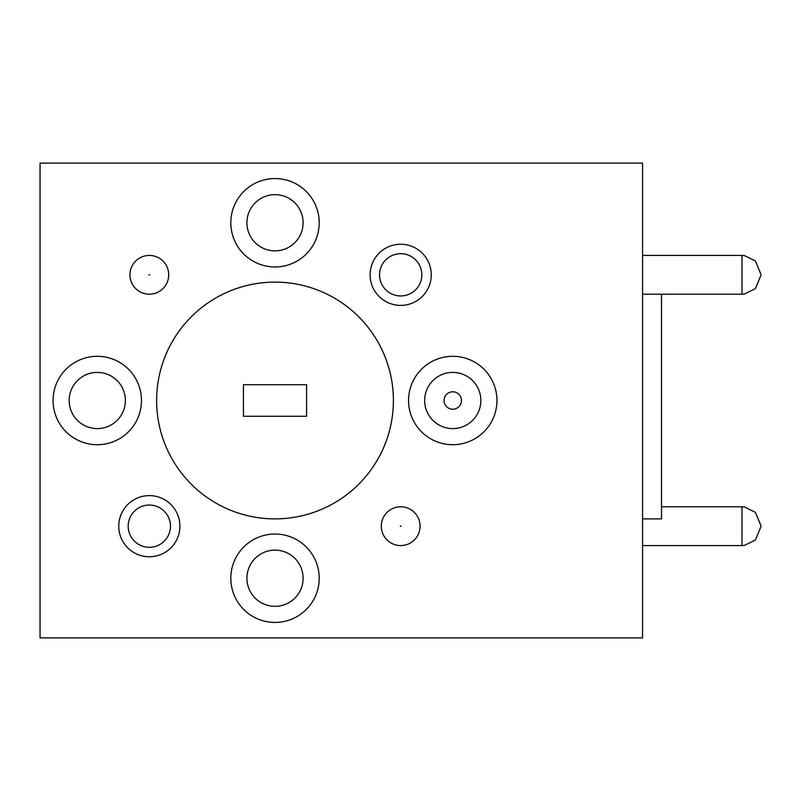 <?xml version="1.0" encoding="UTF-8"?>
<svg xmlns="http://www.w3.org/2000/svg" width="801" height="801" viewBox="0 0 801 801"><rect width="100%" height="100%" fill="white"/><g stroke="black" fill="none" stroke-linecap="round" stroke-linejoin="round"><path stroke-width="1.2" d="M319.209 578.242A44.195 44.195 0 0 0 275.013 534.037A44.195 44.195 0 0 0 230.818 578.242A44.195 44.195 0 0 0 275.013 622.437A44.195 44.195 0 0 0 319.209 578.242M303.108 578.242A28.095 28.095 0 0 0 275.013 550.137A28.095 28.095 0 0 0 246.918 578.242A28.095 28.095 0 0 0 275.013 606.337A28.095 28.095 0 0 0 303.108 578.242M496.95 400.5A44.195 44.195 0 0 0 452.755 356.305A44.195 44.195 0 0 0 408.55 400.5A44.195 44.195 0 0 0 452.755 444.695A44.195 44.195 0 0 0 496.95 400.5M480.85 400.5A28.095 28.095 0 0 0 452.755 372.405A28.095 28.095 0 0 0 424.65 400.5A28.095 28.095 0 0 0 452.755 428.595A28.095 28.095 0 0 0 480.85 400.5M461.476 400.5A8.721 8.721 0 0 0 452.755 391.779A8.721 8.721 0 0 0 444.034 400.5A8.721 8.721 0 0 0 452.755 409.221A8.721 8.721 0 0 0 461.476 400.5M141.477 400.5A44.195 44.195 0 0 0 97.271 356.305A44.195 44.195 0 0 0 53.076 400.5A44.195 44.195 0 0 0 97.271 444.695A44.195 44.195 0 0 0 141.477 400.5M125.377 400.5A28.095 28.095 0 0 0 97.271 372.405A28.095 28.095 0 0 0 69.176 400.5A28.095 28.095 0 0 0 97.271 428.595A28.095 28.095 0 0 0 125.377 400.5M319.209 222.758A44.195 44.195 0 0 0 275.013 178.563A44.195 44.195 0 0 0 230.818 222.758A44.195 44.195 0 0 0 275.013 266.963A44.195 44.195 0 0 0 319.209 222.758M303.108 222.758A28.095 28.095 0 0 0 275.013 194.663A28.095 28.095 0 0 0 246.918 222.758A28.095 28.095 0 0 0 275.013 250.863A28.095 28.095 0 0 0 303.108 222.758M370.122 274.823A30.578 30.578 0 0 1 400.69 244.245A30.578 30.578 0 0 1 431.268 274.823A30.578 30.578 0 0 1 400.69 305.391A30.578 30.578 0 0 1 370.122 274.823M421.827 274.823A21.126 21.126 0 0 0 400.69 253.687A21.126 21.126 0 0 0 379.564 274.823A21.126 21.126 0 0 0 400.69 295.949A21.126 21.126 0 0 0 421.827 274.823M118.758 526.177A30.578 30.578 0 0 1 149.336 495.609A30.578 30.578 0 0 1 179.905 526.177A30.578 30.578 0 0 1 149.336 556.755A30.578 30.578 0 0 1 118.758 526.177M170.463 526.177A21.126 21.126 0 0 0 149.336 505.051A21.126 21.126 0 0 0 128.2 526.177A21.126 21.126 0 0 0 149.336 547.313A21.126 21.126 0 0 0 170.463 526.177M420.084 526.177A19.394 19.394 0 0 1 400.69 545.571A19.394 19.394 0 0 1 381.306 526.177A19.394 19.394 0 0 1 400.69 506.793A19.394 19.394 0 0 1 420.084 526.177A19.394 19.394 0 0 0 400.69 506.793A19.394 19.394 0 0 0 381.306 526.177M168.721 274.823A19.394 19.394 0 0 1 149.336 294.207A19.394 19.394 0 0 1 129.942 274.823A19.394 19.394 0 0 1 149.336 255.429A19.394 19.394 0 0 1 168.721 274.823A19.394 19.394 0 0 0 149.336 255.429A19.394 19.394 0 0 0 129.942 274.823M156.626 400.5A118.388 118.388 0 0 0 275.013 518.888A118.388 118.388 0 0 0 393.401 400.5A118.388 118.388 0 0 0 275.013 282.112A118.388 118.388 0 0 0 156.626 400.5M661.516 294.207L661.516 518.888L642.572 518.888M306.583 416.29L306.583 384.71L306.583 416.29L243.444 416.29L243.444 384.71L306.583 384.71M40.05 637.896L642.572 637.896L642.572 163.104L40.05 163.104L40.05 637.896M400.25 526.177L401.141 526.177L400.25 526.177M148.886 274.823L149.777 274.823L148.886 274.823M760.95 275.264L755.403 288.66L744.379 294.057L742.006 294.207L742.006 255.429L642.572 255.429M760.95 526.627L755.403 540.024L744.379 545.421L742.006 545.571L742.006 506.793L661.516 506.793M742.006 294.207L642.572 294.207M742.006 545.571L642.572 545.571M742.006 506.793L744.379 506.943L755.403 512.34L760.95 525.736M742.006 255.429L744.379 255.579L755.403 260.976L760.95 274.373"/></g></svg>
